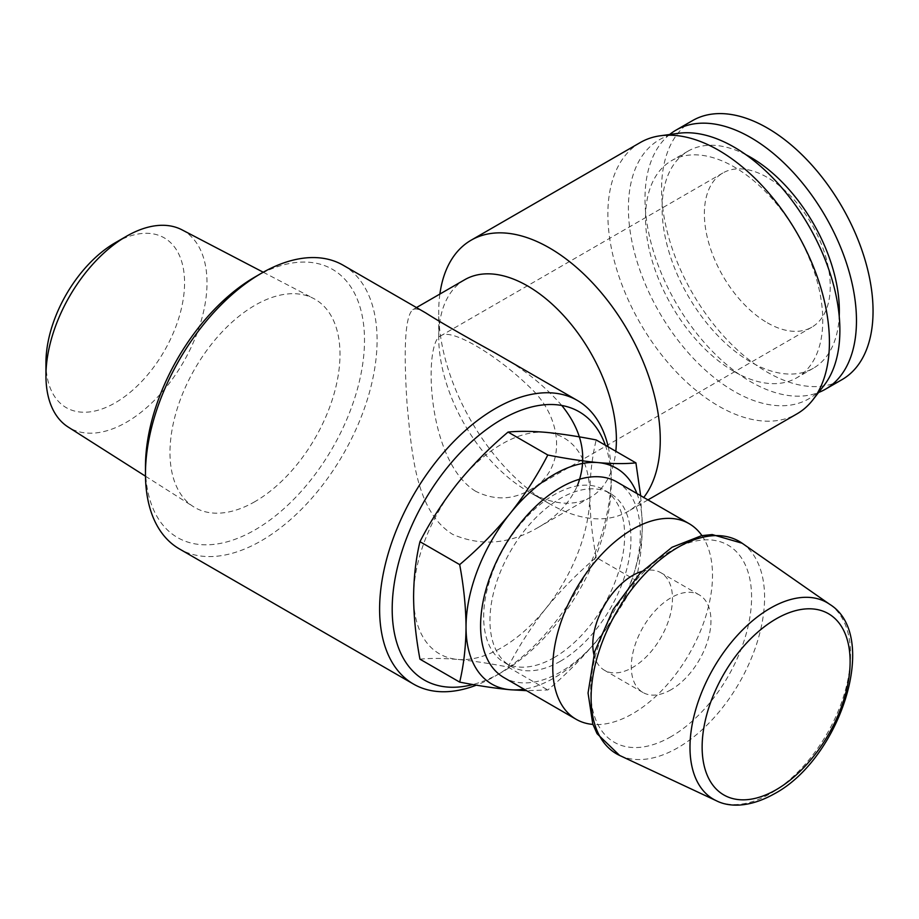 <?xml version="1.0" encoding="UTF-8"?>
<svg xmlns="http://www.w3.org/2000/svg" width="919" height="919" viewBox="0 0 919 919"><rect width="100%" height="100%" fill="white"/><g stroke="black" fill="none" stroke-linecap="round" stroke-linejoin="round"><path stroke-width="0.69" stroke-dasharray="4.59 3.45" d="M640.646 495.674L642.278 525.289C642.117 544.875 639.992 563.232 635.914 580.371C625.425 600.854 612.858 620.348 598.212 638.843C583.278 657.119 566.472 674.167 547.804 689.985L526.564 690.663M636.947 493.549A124.616 71.946 -60 0 1 642.278 525.289A124.616 71.946 -60 0 1 598.212 638.843A124.616 71.946 -60 0 1 524.002 689.181M671.123 689.698A56.335 32.533 -60 0 1 642.955 692.489A56.335 32.533 -60 0 1 642.955 627.436A56.335 32.533 -60 0 1 699.29 594.903A56.335 32.533 -60 0 1 707.929 640.049A56.335 32.533 -60 0 1 671.123 689.698M641.83 571.411A56.335 32.533 -60 0 1 660.807 572.686A56.335 32.533 -60 0 1 669.446 617.832A56.335 32.533 -60 0 1 632.64 667.481A56.335 32.533 -60 0 1 604.472 670.273A56.335 32.533 -60 0 1 593.881 654.466M701.932 535.616A112.945 65.215 -60 0 1 632.64 713.707A112.945 65.215 -60 0 1 592.927 724.425M616.925 481.981A112.945 65.215 -60 0 1 634.236 572.491A112.945 65.215 -60 0 1 560.452 672.03A112.945 65.215 -60 0 1 503.98 677.613M560.452 661.198A99.689 57.552 -60 0 1 510.608 666.137A99.689 57.552 -60 0 1 510.608 551.021A99.689 57.552 -60 0 1 610.296 493.469A99.689 57.552 -60 0 1 625.575 573.353A99.689 57.552 -60 0 1 560.452 661.198M554.157 657.567A99.689 57.552 -60 0 1 504.313 662.507A99.689 57.552 -60 0 1 504.313 547.391A99.689 57.552 -60 0 1 604.001 489.827A99.689 57.552 -60 0 1 619.28 569.711A99.689 57.552 -60 0 1 554.157 657.567M419.949 659.176C430.437 658.119 443.004 658.199 457.651 659.44C472.584 660.853 489.39 663.392 508.058 667.045C518.557 646.551 531.125 627.057 545.76 608.562C560.705 590.285 577.511 573.238 596.178 557.431L635.914 580.371M596.178 557.431C592.1 535.593 589.987 514.789 589.826 495.008C589.975 475.433 592.1 457.076 596.178 439.937M508.058 667.045L547.804 689.985M115.254 242.742A98.011 56.587 -60 0 1 184.57 282.753A98.011 56.587 -60 0 1 115.254 402.798A98.011 56.587 -60 0 1 45.95 362.787M181.996 229.842A113.887 65.754 -60 0 1 201.25 320.593A113.887 65.754 -60 0 1 126.477 422.235A113.887 65.754 -60 0 1 68.144 427.025M254.988 501.602A120.228 69.419 -60 0 1 193.404 506.668A120.228 69.419 -60 0 1 194.874 368.737A120.228 69.419 -60 0 1 313.597 298.491A120.228 69.419 -60 0 1 333.919 394.308A120.228 69.419 -60 0 1 254.988 501.602M254.977 276.987A154.874 89.419 -60 0 1 364.498 340.214A154.874 89.419 -60 0 1 254.988 529.895A154.874 89.419 -60 0 1 145.466 466.668M343.166 265.235A163.777 94.554 -60 0 1 368.266 396.48A163.777 94.554 -60 0 1 261.283 540.797A163.777 94.554 -60 0 1 179.389 548.907M608.229 446.887A163.777 94.554 -60 0 1 611.227 475.387A163.777 94.554 -60 0 1 495.41 675.97A163.777 94.554 -60 0 1 476.364 685.149M605.368 445.244A154.874 89.419 -60 0 1 611.227 482.659A154.874 89.419 -60 0 1 501.705 672.34L495.41 675.97L501.705 672.34A154.874 89.419 -60 0 1 472.825 684.54M425.784 312.942C419.742 309.221 415.422 308.129 412.815 309.68C405.256 315.918 403.349 347.462 407.094 404.314C411.919 455.215 415.974 511.412 452.63 534.353C481.039 546.61 509.643 544.255 538.454 527.299C556.305 517.19 569.252 503.405 577.293 485.921M561.796 405.474C543.554 384.567 521.188 366.98 494.686 352.712M413.596 596.753A124.616 71.946 -60 0 1 457.651 483.21A124.616 71.946 -60 0 1 545.76 432.332A124.616 71.946 -60 0 1 589.826 495.008A124.616 71.946 -60 0 1 545.76 608.562A124.616 71.946 -60 0 1 457.651 659.44A124.616 71.946 -60 0 1 413.596 596.753M475.56 491.217C426.152 460.798 423.556 341.615 440.752 335.849C450.505 327.761 494.881 353.321 529.562 387.025C565.392 419.972 565.713 471.573 529.769 490.022C512.124 500.074 494.054 500.464 475.56 491.217M767.308 322.776A89.005 51.395 -120 0 0 811.822 327.175A89.005 51.395 -120 0 0 811.822 224.397A89.005 51.395 -120 0 0 722.805 173.013A89.005 51.395 -120 0 0 709.158 244.339A89.005 51.395 -120 0 0 767.308 322.776M464.738 279.709A125.639 72.544 -120 0 0 438.719 337.227A125.639 72.544 -120 0 0 527.552 491.102A125.639 72.544 -120 0 0 590.377 497.328A125.639 72.544 -120 0 0 615.81 451.275M439.879 294.057A156.655 90.441 -120 0 0 438.719 311.897A156.655 90.441 -120 0 0 549.493 503.761L527.552 491.102L549.493 503.761A156.655 90.441 -120 0 0 627.815 511.527A156.655 90.441 -120 0 0 643.748 497.466M692.547 120.596A149.533 86.34 -120 0 0 669.618 240.422A149.533 86.34 -120 0 0 767.308 372.195A149.533 86.34 -120 0 0 842.08 379.593M640.325 142.514A156.655 90.441 -120 0 0 616.304 268.049A156.655 90.441 -120 0 0 718.647 406.095A156.655 90.441 -120 0 0 796.98 413.86M678.555 133.289A149.533 86.34 -120 0 0 632.433 243.88A149.533 86.34 -120 0 0 734.143 391.345A149.533 86.34 -120 0 0 824.09 385.36M734.143 371.575A125.329 72.36 -120 0 0 796.807 377.778A125.329 72.36 -120 0 0 796.807 233.058A125.329 72.36 -120 0 0 671.479 160.71A125.329 72.36 -120 0 0 652.272 261.134A125.329 72.36 -120 0 0 734.143 371.575M745.987 154.748A125.329 72.36 -120 0 0 688.067 151.13A125.329 72.36 -120 0 0 668.86 251.553A125.329 72.36 -120 0 0 750.731 361.994A125.329 72.36 -120 0 0 813.395 368.209A125.329 72.36 -120 0 0 839.219 316.239M669.629 134.507A149.533 86.34 -120 0 0 654.937 256.045A149.533 86.34 -120 0 0 750.731 381.764A149.533 86.34 -120 0 0 818.576 392.493M829.765 604.357A113.531 65.548 -60 0 1 843.653 696.154A113.531 65.548 -60 0 1 770.271 793.637A113.531 65.548 -60 0 1 716.383 800.759M742.15 543.232A122.664 70.82 -60 0 1 757.141 642.404A122.664 70.82 -60 0 1 677.854 747.744A122.664 70.82 -60 0 1 619.624 755.441M671.123 736.601A113.784 65.697 -60 0 1 601.44 637.476A113.784 65.697 -60 0 1 740.806 557.006A113.784 65.697 -60 0 1 671.123 736.601M699.29 594.903L660.807 572.686M642.955 692.489L604.472 670.273M610.296 493.469L604.001 489.827M510.608 666.137L504.313 662.507M145.489 476.203L193.404 506.668M263.248 272.231L313.597 298.491M611.227 482.659L611.227 475.387M722.805 173.013L440.752 335.849M811.822 327.175L529.769 490.022M416.479 307.566L412.815 309.68M590.377 497.328L538.454 527.299M438.719 337.227L438.719 311.897M647.952 499.902L627.815 511.527M688.067 151.13L671.479 160.71M813.395 368.209L796.807 377.778"/><path stroke-width="1.38" d="M524.002 689.181A124.616 71.946 -60 0 1 510.102 689.721A124.616 71.946 -60 0 1 466.036 627.045A124.616 71.946 -60 0 1 510.102 513.491A124.616 71.946 -60 0 1 598.212 462.613C612.824 463.842 625.391 463.923 635.914 462.877L640.646 495.674M526.564 690.663L510.102 689.721C495.157 688.308 478.362 685.769 459.684 682.116C463.762 664.988 465.876 646.631 466.036 627.045C465.887 607.275 463.762 586.471 459.684 564.622C478.339 548.85 495.146 531.802 510.102 513.491C524.703 495.019 537.27 475.525 547.804 455.008C566.46 458.673 583.266 461.2 598.212 462.613A124.616 71.946 -60 0 1 636.947 493.549M593.881 654.466A56.335 32.533 -60 0 1 641.83 571.411M592.927 724.425A112.945 65.215 -60 0 1 576.167 719.301A112.945 65.215 -60 0 1 576.167 588.872A112.945 65.215 -60 0 1 689.112 523.658A112.945 65.215 -60 0 1 701.932 535.616M576.167 719.301L503.98 677.613A112.945 65.215 -60 0 1 503.98 547.196A112.945 65.215 -60 0 1 616.925 481.981L689.112 523.658M547.804 455.008L508.058 432.068C518.592 431.022 531.159 431.114 545.76 432.332C560.716 433.745 577.523 436.284 596.178 439.937L635.914 462.877M508.058 432.068C489.402 447.84 472.607 464.888 457.651 483.21C443.05 501.671 430.483 521.165 419.949 541.682C415.87 558.809 413.757 577.166 413.596 596.753C413.745 616.523 415.87 637.326 419.949 659.176L459.684 682.116M419.949 541.682L459.684 564.622M145.489 476.203L68.144 427.025A113.887 65.754 -60 0 1 45.95 375.745L45.95 362.787A98.011 56.587 -60 0 1 115.254 242.742L126.477 236.263A113.887 65.754 -60 0 1 181.996 229.842L263.248 272.231M45.95 375.745A113.887 65.754 -60 0 1 126.477 236.263M476.364 685.149A163.777 94.554 -60 0 1 413.527 684.092L179.389 548.907A163.777 94.554 -60 0 1 145.466 473.94L145.466 466.668A154.874 89.419 -60 0 1 254.977 276.987L261.272 273.345A163.777 94.554 -60 0 1 343.166 265.235L425.784 312.942C438.845 321.305 461.809 334.562 494.686 352.712L577.304 400.42A163.777 94.554 -60 0 1 608.229 446.887M145.466 473.94A163.777 94.554 -60 0 1 261.272 273.345M413.527 684.092A163.777 94.554 -60 0 1 413.527 494.973A163.777 94.554 -60 0 1 577.304 400.42M577.293 485.921C588.034 458.443 582.864 431.62 561.796 405.474M472.825 684.54A154.874 89.419 -60 0 1 421.924 505.324A154.874 89.419 -60 0 1 605.368 445.244M615.81 451.275A125.639 72.544 -120 0 0 566.23 318.491A125.639 72.544 -120 0 0 464.738 279.709L416.479 307.566M818.576 392.493A149.533 86.34 -120 0 0 825.492 389.174L842.08 379.593A149.533 86.34 -120 0 0 842.08 206.924A149.533 86.34 -120 0 0 692.547 120.596L675.959 130.165A149.533 86.34 -120 0 0 669.629 134.507M643.748 497.466A156.655 90.441 -120 0 0 618.211 315.217A156.655 90.441 -120 0 0 471.16 240.181A156.655 90.441 -120 0 0 439.879 294.057M647.952 499.902L796.98 413.86A156.655 90.441 -120 0 0 812.878 399.834A156.655 90.441 -120 0 0 796.98 232.966A156.655 90.441 -120 0 0 660.416 135.759A156.655 90.441 -120 0 0 640.325 142.514L471.16 240.181M812.878 399.834L824.09 385.36A149.533 86.34 -120 0 0 808.915 226.074A149.533 86.34 -120 0 0 678.555 133.289L660.416 135.759M839.219 316.239A125.329 72.36 -120 0 0 745.987 154.748M825.492 389.174A149.533 86.34 -120 0 0 825.503 216.505A149.533 86.34 -120 0 0 675.959 130.165M776.118 789.766A104.651 60.424 -60 0 1 712.041 698.589A104.651 60.424 -60 0 1 840.207 624.598A104.651 60.424 -60 0 1 776.118 789.766M829.765 604.357C880.448 635.511 840.414 758.749 774.28 793.844C748.548 808.272 728.239 806.871 716.383 800.759A113.531 65.548 -60 0 1 713.5 668.159A113.531 65.548 -60 0 1 829.765 604.357L742.15 543.232A122.664 70.82 -60 0 0 616.523 612.169A122.664 70.82 -60 0 0 619.624 755.441L597.063 733.684L592.766 723.965L588.057 693.052L594.719 651.56L613.168 609.4L640.061 573.261L672.007 547.276L701.611 535.674L712.214 534.559L742.15 543.232M716.383 800.759L619.624 755.441"/></g></svg>
